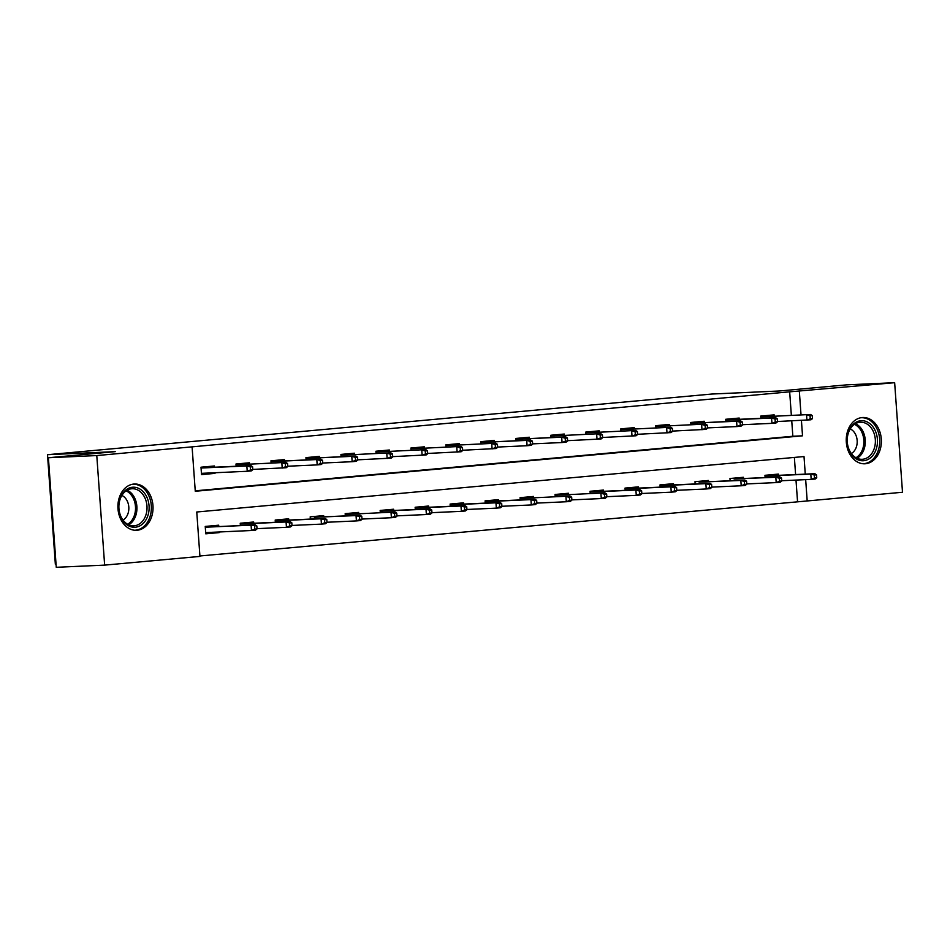<?xml version="1.0" encoding="UTF-8"?>
<svg xmlns="http://www.w3.org/2000/svg" width="950" height="950" viewBox="0 0 950 950"><rect width="100%" height="100%" fill="white"/><g stroke="black" fill="none" stroke-linecap="round" stroke-linejoin="round"><path stroke-width="1.43" d="M133.819 484.061A23.168 17.551 -92.6 0 1 134.425 484.025A23.168 17.551 -92.6 0 1 152.986 505.97A23.168 17.551 -92.6 0 1 137.121 530.266A23.168 17.551 -92.6 0 1 136.515 530.302A23.168 17.551 -92.6 0 1 117.954 508.357A23.168 17.551 -92.6 0 1 133.819 484.061M862.161 417.549A23.168 17.551 -92.6 0 1 862.766 417.513A23.168 17.551 -92.6 0 1 881.327 439.458A23.168 17.551 -92.6 0 1 865.474 463.742A23.168 17.551 -92.6 0 1 864.856 463.79A23.168 17.551 -92.6 0 1 846.296 441.845A23.168 17.551 -92.6 0 1 862.161 417.549M56.038 564.241L55.349 564.264L47.5 454.706L711.716 394.048L779.439 390.984L846.272 384.881L894.651 382.696L902.5 492.254L807.191 500.959L805.671 479.643M199.916 555.976L807.191 500.959M805.268 474.121L804.009 456.546L196.757 512.003L199.939 556.415L104.643 565.119L96.781 455.561L192.09 446.856L195.273 491.269L802.524 435.812L801.42 420.411M96.781 455.561L48.402 457.746L56.264 567.304L104.643 565.119M797.525 501.398L795.993 480.082M795.601 474.561L794.366 457.425M778.501 475.332L778.406 474.086L764.952 475.309L765.118 477.553M743.518 478.527L743.422 477.28L729.968 478.503L730.134 480.747L730.028 479.311M708.534 481.721L708.439 480.474L694.984 481.697L695.151 483.942L695.044 482.505M673.55 484.916L673.467 483.669L660.012 484.892L660.167 487.136L660.06 485.699L664.121 485.343L709.887 483.277L711.597 484.429L709.353 484.631L709.567 487.599L711.811 487.386L711.597 484.429M638.566 488.11L638.483 486.863L625.029 488.086L625.183 490.331M603.582 491.304L603.499 490.058L590.045 491.281L590.199 493.525M568.611 494.499L568.516 493.252L555.061 494.475L555.216 496.719L555.121 495.282M533.627 497.693L533.532 496.446L520.077 497.669L520.244 499.914L520.137 498.477M498.643 500.887L498.548 499.641L485.094 500.864L485.26 503.108L485.153 501.671L489.214 501.315L534.981 499.249L536.679 500.401L534.446 500.603L534.648 503.571L536.893 503.369L536.679 500.401M463.659 504.082L463.564 502.835L450.11 504.058L450.276 506.303L450.169 504.866L454.231 504.509L499.997 502.443L501.707 503.595L499.463 503.797L499.676 506.766L501.909 506.564L501.707 503.595M428.676 507.288L428.593 506.029L415.138 507.253L415.293 509.497M393.692 510.483L393.609 509.224L380.154 510.447L380.309 512.691M358.708 513.677L358.625 512.418L345.171 513.653L345.325 515.886L345.23 514.449M323.736 516.871L323.641 515.612L310.187 516.847L310.341 519.08L310.246 517.643M288.752 520.066L288.658 518.807L275.203 520.042L275.369 522.274L275.262 520.837L279.324 520.493L325.09 518.415L326.788 519.567L324.544 519.781L324.758 522.737L327.002 522.536L326.788 519.567M253.769 523.26L253.674 522.001L240.219 523.236L240.386 525.469L240.279 524.032L244.34 523.688L290.106 521.609L291.804 522.761L289.572 522.975L289.774 525.932L292.018 525.73L291.804 522.761M218.785 526.454L218.69 525.196L205.236 526.431L205.77 533.829L219.224 532.606L219.177 531.964M791.35 415.34L789.664 391.827L192.09 446.856M195.237 490.829L792.846 436.252L791.742 420.85M774.25 416.112L774.167 414.853L760.712 416.088L760.867 418.332L760.784 416.907L810.587 414.473L760.772 416.896M739.266 419.306L739.183 418.048L725.729 419.282L725.883 421.527M704.294 422.501L704.199 421.242L690.745 422.477L690.899 424.721M669.311 425.695L669.216 424.448L655.761 425.671L655.928 427.916L655.844 426.491L705.648 424.056L655.821 426.479M634.327 428.889L634.232 427.642L620.778 428.866L620.944 431.11L620.861 429.685L670.664 427.251L620.837 429.673M599.343 432.084L599.248 430.837L585.794 432.06L585.96 434.304L585.877 432.879L635.681 430.445L585.853 432.867M564.359 435.278L564.264 434.031L550.81 435.254L550.976 437.499L550.893 436.074L600.697 433.639L550.893 436.074M529.376 438.473L529.293 437.226L515.838 438.449L515.992 440.693M494.392 441.667L494.309 440.42L480.854 441.643L481.009 443.887M459.408 444.861L459.325 443.614L445.871 444.838L446.025 447.082L445.954 445.657L495.758 443.223L445.93 445.645M424.436 448.056L424.341 446.809L410.887 448.032L411.053 450.276L410.97 448.851L460.774 446.417L410.946 448.839M389.452 451.25L389.358 450.003L375.903 451.226L376.069 453.471L375.986 452.046L425.79 449.611L375.986 452.046M354.469 454.444L354.374 453.197L340.919 454.421L341.086 456.665L341.003 455.24L390.806 452.806L341.003 455.24M319.485 457.639L319.39 456.392L305.936 457.615L306.102 459.859M284.501 460.833L284.418 459.586L270.964 460.809L271.118 463.054M249.518 464.027L249.434 462.781L235.98 464.004L236.134 466.248L236.063 464.823L285.855 462.389L236.039 464.811M214.534 467.222L214.451 465.975L200.996 467.198L201.531 474.608L214.985 473.373L214.938 472.744M48.402 457.746L115.235 451.642L47.5 454.706M789.664 391.827L894.651 382.696M801.028 414.901L799.342 391.4M792.846 436.252L802.524 435.812M212.717 532.891L219.224 532.606M205.616 473.159L205.675 473.979L214.985 473.373M767.742 416.409L767.683 415.447M764.821 416.539L764.857 415.708L764.94 416.527M812.511 418.582L812.297 415.625L810.053 415.827L810.267 418.784L812.511 418.582L810.979 419.793L777.504 421.503M810.267 418.784L806.942 420.161L806.55 414.841L810.053 415.827M812.297 415.625L810.587 414.473M771.922 474.679L771.994 475.629M769.12 474.929L769.179 475.76M816.751 477.803L816.537 474.846L814.304 475.048L814.506 478.016L816.751 477.803L815.219 479.026L811.181 479.394L810.801 474.062L814.839 473.694L769.072 475.76L765.035 476.128L765.142 477.553M814.304 475.048L810.801 474.062L765.011 476.116M814.506 478.016L811.181 479.394L781.755 480.724M814.839 473.694L816.537 474.846M769.096 474.929L769.072 475.76M849.87 451.915A20.045 15.188 -92.6 0 1 853.456 424.104A20.045 15.188 -92.6 0 1 874.665 429.531A20.045 15.188 -92.6 0 1 871.079 457.342A20.045 15.188 -92.6 0 1 849.87 451.915M872.777 430.397A18.561 14.072 87.4 0 0 860.462 422.228A18.561 14.072 87.4 0 0 848.599 432.333A18.561 14.072 87.4 0 0 849.822 451.119A18.561 14.072 87.4 0 0 862.137 459.301A18.561 14.072 87.4 0 0 874 449.196A18.561 14.072 87.4 0 0 872.777 430.397M851.342 453.542A13.217 10.011 87.4 0 0 855.344 434.019A13.217 10.011 87.4 0 0 850.238 428.925M862.814 463.719A23.014 17.444 87.4 0 0 863.312 463.707A23.014 17.444 87.4 0 0 878.014 451.179A23.014 17.444 87.4 0 0 876.494 427.868A23.014 17.444 87.4 0 0 861.222 417.727A23.014 17.444 87.4 0 0 860.736 417.762M132.489 487.243A20.045 15.188 -92.6 0 1 149.055 505.851A20.045 15.188 -92.6 0 1 135.351 527.226A20.045 15.188 -92.6 0 1 118.786 508.618A20.045 15.188 -92.6 0 1 132.489 487.243M134.282 525.789A18.561 14.072 87.4 0 0 146.989 506.314A18.561 14.072 87.4 0 0 132.121 488.739A18.561 14.072 87.4 0 0 131.623 488.775A18.561 14.072 87.4 0 0 118.916 508.238A18.561 14.072 87.4 0 0 133.796 525.813A18.561 14.072 87.4 0 0 134.282 525.789M123.001 520.066A13.217 10.011 87.4 0 0 128.832 507.466A13.217 10.011 87.4 0 0 121.885 495.449M134.461 530.242A23.014 17.444 87.4 0 0 134.959 530.219A23.014 17.444 87.4 0 0 135.565 530.183A23.014 17.444 87.4 0 0 151.323 506.041A23.014 17.444 87.4 0 0 132.881 484.239A23.014 17.444 87.4 0 0 132.382 484.274M732.771 419.603L732.699 418.641M777.528 421.776L777.314 418.819L775.069 419.021L775.283 421.978L777.528 421.776L775.996 422.988L771.958 423.356L771.578 418.036L775.616 417.668L729.849 419.734L729.873 418.902L729.956 419.722M775.069 419.021L771.578 418.036L725.812 420.102L725.907 421.527M775.283 421.978L771.958 423.356L742.52 424.697M729.849 419.734L725.812 420.102M777.314 418.819L775.616 417.668M697.787 422.798L697.716 421.836M694.913 422.097L694.972 422.916M742.544 424.971L742.33 422.014L740.086 422.216L740.299 425.173L742.544 424.971L741.012 426.182L736.974 426.562L736.594 421.23L690.828 423.296L690.923 424.721M740.299 425.173L736.974 426.562L707.536 427.892M740.086 422.216L736.594 421.23L740.632 420.862L690.828 423.296M742.33 422.014L740.632 420.862M694.866 422.928L694.889 422.097M736.939 477.874L737.01 478.824M781.767 480.997L781.553 478.04L779.321 478.242L779.534 481.211L781.767 480.997L780.235 482.22L776.197 482.588L775.818 477.256L779.855 476.888L734.089 478.954L734.113 478.123L734.196 478.954M734.089 478.954L775.818 477.256L779.321 478.242M779.534 481.211L776.197 482.588L746.771 483.918M779.855 476.888L781.553 478.04M701.955 481.068L702.026 482.018M746.795 484.191L746.581 481.234L744.337 481.436L744.551 484.405L746.795 484.191L745.251 485.414L741.214 485.782L740.834 480.451L744.871 480.082L699.105 482.149L699.129 481.317L699.212 482.149M699.105 482.149L740.834 480.451L744.337 481.436M744.551 484.405L741.214 485.782L711.788 487.113M744.871 480.082L746.581 481.234M662.803 425.992L662.732 425.03M659.929 425.291L659.989 426.111M707.56 428.165L707.346 425.208L705.102 425.41L705.316 428.367L707.56 428.165L706.028 429.376L672.564 431.086M705.316 428.367L701.991 429.756L701.611 424.424L705.102 425.41M707.346 425.208L705.648 424.056M659.882 426.122L659.906 425.291M627.819 429.186L627.748 428.224M624.898 429.317L624.922 428.486L625.005 429.317M672.576 431.359L672.363 428.402L670.13 428.604L670.332 431.561L672.576 431.359L671.044 432.582L637.581 434.281M670.332 431.561L667.007 432.951L666.627 427.619L670.13 428.604M672.363 428.402L670.664 427.251M592.836 432.381L592.764 431.419M589.914 432.511L589.938 431.68L590.021 432.511M637.592 434.554L637.391 431.597L635.146 431.799L635.36 434.756L637.592 434.554L636.061 435.777L602.597 437.475M635.36 434.756L632.023 436.145L631.643 430.813L635.146 431.799M637.391 431.597L635.681 430.445M666.983 484.262L667.043 485.213M664.121 485.343L664.145 484.512L664.24 485.343M711.811 487.386L710.268 488.609L706.242 488.977L705.85 483.645L660.084 485.711M709.353 484.631L705.85 483.645L709.887 483.277M709.567 487.599L706.242 488.977L676.804 490.307M631.999 487.457L632.071 488.407M676.828 490.58L676.614 487.623L674.369 487.825L674.583 490.794L676.828 490.58L675.296 491.803L671.258 492.171L670.878 486.839L674.904 486.471L629.137 488.537L629.173 487.706L629.256 488.537M629.137 488.537L625.112 488.906L625.207 490.331M674.369 487.825L670.878 486.839L625.088 488.894M674.583 490.794L671.258 492.171L641.82 493.501M674.904 486.471L676.614 487.623M597.016 490.651L597.087 491.601M594.213 490.901L594.273 491.732M641.844 493.774L641.63 490.817L639.386 491.019L639.599 493.988L641.844 493.774L640.312 494.997L636.274 495.366L635.894 490.034L639.932 489.666L594.166 491.732L590.128 492.1L590.223 493.525M639.386 491.019L635.894 490.034L590.104 492.088M639.599 493.988L636.274 495.366L606.836 496.696M639.932 489.666L641.63 490.817M594.189 490.901L594.166 491.732M557.852 435.575L557.793 434.613M554.931 435.706L554.954 434.874L555.038 435.706M602.621 437.748L602.407 434.791L600.163 434.993L600.376 437.95L602.621 437.748L601.077 438.971L567.613 440.669M600.376 437.95L597.039 439.339L596.659 434.008L600.163 434.993M602.407 434.791L600.697 433.639M562.032 493.846L562.103 494.796M559.229 494.095L559.289 494.926M604.948 492.86L555.144 495.294L604.948 492.86L606.646 494.012L604.402 494.214L604.616 497.183L606.86 496.969L606.646 494.012M606.86 496.969L605.328 498.192L601.291 498.56L571.864 499.89M604.616 497.183L601.291 498.56L600.911 493.228L604.402 494.214M559.206 494.107L559.182 494.926M522.868 438.769L522.809 437.808M520.006 438.069L520.066 438.9M567.637 440.942L567.423 437.986L565.179 438.188L565.393 441.144L567.637 440.942L566.105 442.166L562.067 442.534L561.676 437.202L515.909 439.268L516.016 440.693M565.393 441.144L562.067 442.534L532.629 443.864M565.179 438.188L561.676 437.202L565.713 436.834L515.909 439.268M567.423 437.986L565.713 436.834M519.947 438.9L519.971 438.069M527.048 497.04L527.119 497.99M524.246 497.289L524.305 498.121M569.964 496.054L520.161 498.489L569.964 496.054L571.663 497.206L569.418 497.408L569.632 500.377L571.876 500.163L571.663 497.206M571.876 500.163L570.344 501.386L566.307 501.754L536.881 503.084M569.632 500.377L566.307 501.754L565.927 496.423L569.418 497.408M524.222 497.301L524.198 498.121M487.896 441.964L487.825 441.002M485.022 441.263L485.082 442.094M532.653 444.137L532.439 441.18L530.195 441.382L530.409 444.339L532.653 444.137L531.121 445.36L527.084 445.728L526.704 440.396L480.938 442.463L481.032 443.887M530.409 444.339L527.084 445.728L497.646 447.058M530.195 441.382L526.704 440.396L530.729 440.028L480.938 442.463M532.439 441.18L530.729 440.028M484.963 442.094L484.999 441.263M492.064 500.234L492.136 501.184M489.214 501.315L489.238 500.496L489.321 501.315M536.893 503.369L535.361 504.581L531.323 504.949L530.943 499.617L485.177 501.683M534.446 500.603L530.943 499.617L534.981 499.249M534.648 503.571L531.323 504.949L501.897 506.279M452.912 445.158L452.841 444.208M450.039 444.457L450.098 445.289M497.669 447.331L497.456 444.374L495.211 444.576L495.425 447.533L497.669 447.331L496.137 448.554L462.662 450.253M495.425 447.533L492.1 448.923L491.72 443.591L495.211 444.576M497.456 444.374L495.758 443.223M449.991 445.289L450.015 444.457M457.081 503.429L457.152 504.379M454.231 504.509L454.254 503.69L454.338 504.509M501.909 506.564L500.377 507.775L496.339 508.143L495.959 502.811L450.193 504.878M499.463 503.797L495.959 502.811L499.997 502.443M499.676 506.766L496.339 508.143L466.913 509.473M417.929 448.353L417.858 447.402M415.008 448.483L415.031 447.652L415.114 448.483M462.686 450.526L462.472 447.569L460.228 447.771L460.441 450.728L462.686 450.526L461.154 451.749L427.69 453.447M460.441 450.728L457.116 452.117L456.736 446.785L460.228 447.771M462.472 447.569L460.774 446.417M422.109 506.623L422.168 507.573M419.306 506.872L419.366 507.704M466.937 509.758L466.723 506.789L464.479 506.991L464.692 509.96L466.937 509.758L465.393 510.969L461.367 511.338L460.976 506.006L465.013 505.637L419.247 507.704L415.209 508.072L415.316 509.497M464.479 506.991L460.976 506.006L415.186 508.06M464.692 509.96L461.367 511.338L431.929 512.668M465.013 505.637L466.723 506.789M419.271 506.884L419.247 507.704M382.945 451.547L382.874 450.597M380.024 451.678L380.048 450.846L380.131 451.678M427.702 453.72L427.488 450.763L425.256 450.965L425.457 453.934L427.702 453.72L426.17 454.943L392.706 456.641M425.457 453.934L422.133 455.311L421.753 449.979L425.256 450.965M427.488 450.763L425.79 449.611M387.125 509.817L387.184 510.767M384.322 510.067L384.382 510.898M431.953 512.952L431.739 509.984L429.495 510.186L429.709 513.154L431.953 512.952L430.421 514.164L426.384 514.532L425.992 509.2L430.029 508.832L384.263 510.898L380.226 511.266L380.332 512.691M429.495 510.186L425.992 509.2L380.214 511.254M429.709 513.154L426.384 514.532L396.946 515.862M430.029 508.832L431.739 509.984M384.299 510.079L384.263 510.898M347.961 454.741L347.89 453.791M345.04 454.872L345.064 454.041L345.147 454.872M392.718 456.914L392.516 453.957L390.272 454.159L390.486 457.128L392.718 456.914L391.186 458.137L357.723 459.836M390.486 457.128L387.149 458.506L386.769 453.174L390.272 454.159M392.516 453.957L390.806 452.806M352.141 513.012L352.213 513.962M349.339 513.261L349.398 514.092M395.058 512.026L345.254 514.461L395.058 512.026L396.756 513.178L394.511 513.38L394.725 516.349L396.969 516.147L396.756 513.178M396.969 516.147L395.438 517.358L391.4 517.726L361.962 519.056M394.725 516.349L391.4 517.726L391.02 512.394L394.511 513.38M349.315 513.273L349.291 514.092M312.978 457.936L312.906 456.986M310.104 457.235L310.163 458.066M357.746 460.109L357.532 457.152L355.288 457.354L355.502 460.322L357.746 460.109L356.202 461.332L352.165 461.7L351.785 456.368L306.019 458.434L306.126 459.859M355.502 460.322L352.165 461.7L322.739 463.03M355.288 457.354L351.785 456.368L355.822 456L306.019 458.434M357.532 457.152L355.822 456M310.056 458.066L310.08 457.235M317.157 516.206L317.229 517.156M361.986 519.341L361.772 516.372L359.527 516.586L359.741 519.543L361.986 519.341L360.454 520.553L356.416 520.921L356.036 515.589L360.074 515.221L314.308 517.287L314.331 516.467L314.414 517.287M314.308 517.287L356.036 515.589L359.527 516.586M359.741 519.543L356.416 520.921L326.978 522.251M360.074 515.221L361.772 516.372M277.994 461.13L277.934 460.18M275.132 460.429L275.191 461.261M322.762 463.303L322.549 460.346L320.304 460.548L320.518 463.517L322.762 463.303L321.219 464.526L317.193 464.894L316.801 459.562L271.035 461.629L271.142 463.054M320.518 463.517L317.193 464.894L287.755 466.224M320.304 460.548L316.801 459.562L320.839 459.194L271.011 461.617M322.549 460.346L320.839 459.194M275.072 461.261L275.096 460.429M282.174 519.401L282.245 520.351M279.324 520.493L279.348 519.662L279.431 520.481M327.002 522.536L325.47 523.747L321.433 524.115L321.053 518.783L275.286 520.861M324.544 519.781L321.053 518.783L325.09 518.415M324.758 522.737L321.433 524.115L292.006 525.445M243.022 464.324L242.951 463.374M240.148 463.624L240.208 464.455M287.779 466.497L287.565 463.541L285.321 463.742L285.534 466.711L287.779 466.497L286.247 467.721L252.771 469.419M285.534 466.711L282.209 468.089L281.829 462.757L285.321 463.742M287.565 463.541L285.855 462.389M240.089 464.455L240.124 463.624M247.19 522.595L247.261 523.545M244.34 523.688L244.364 522.856L244.447 523.676M292.018 525.73L290.486 526.941L286.449 527.309L286.069 521.977L240.303 524.056M289.572 522.975L286.069 521.977L290.106 521.609M289.774 525.932L286.449 527.309L257.022 528.639M208.477 473.718L208.43 473.041M208.038 467.519L207.967 466.569M252.795 469.692L252.581 466.735L250.337 466.937L250.551 469.906L252.795 469.692L251.263 470.915L247.226 471.283L246.846 465.951L250.883 465.583L205.117 467.649L205.141 466.818L205.224 467.649M201.507 474.359L205.675 473.979L205.533 473.171M250.337 466.937L246.846 465.951L201.079 468.017L201.459 473.349L247.226 471.283L250.551 469.906M205.117 467.649L201.056 468.006M252.581 466.735L250.883 465.583M212.206 525.789L212.277 526.739M212.669 532.261L212.729 532.95L205.758 533.579M209.404 526.051L209.463 526.87M209.867 532.392L209.926 533.199L209.772 532.392M254.588 526.169L254.802 529.126L257.034 528.924L256.832 525.956L251.085 525.172L255.123 524.804L205.319 527.25L205.687 532.594L251.465 530.504L251.085 525.172L205.295 527.226M257.034 528.924L255.502 530.136L251.465 530.504L254.802 529.126M255.123 524.804L256.832 525.956M209.38 526.051L209.356 526.882M855.475 423.688A18.561 14.072 -92.6 0 1 862.695 430.861A18.561 14.072 -92.6 0 1 857.043 458.292M855.962 457.746A17.955 13.609 87.4 0 0 861.353 431.241A17.955 13.609 87.4 0 0 854.442 424.329M127.134 490.2A18.561 14.072 -92.6 0 1 136.919 507.098A18.561 14.072 -92.6 0 1 128.689 524.816M127.609 524.258A17.955 13.609 87.4 0 0 135.506 507.157A17.955 13.609 87.4 0 0 126.101 490.853"/></g></svg>

